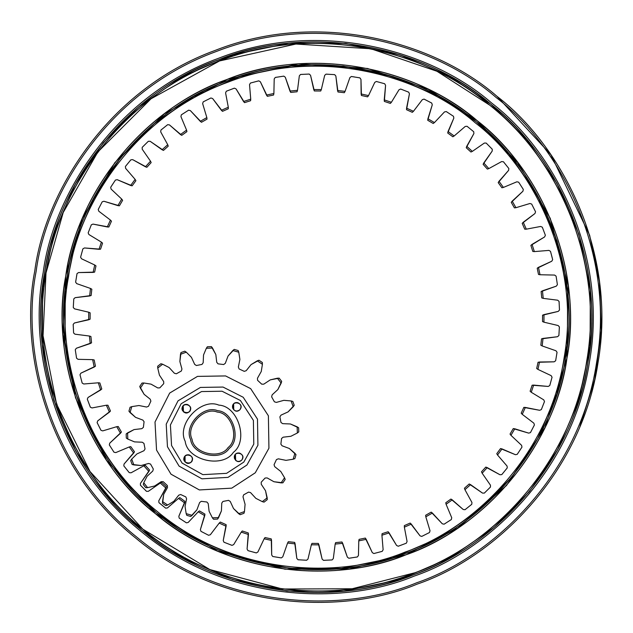 <?xml version="1.0" encoding="UTF-8"?>
<svg xmlns="http://www.w3.org/2000/svg" width="633" height="633" viewBox="0 0 633 633"><rect width="100%" height="100%" fill="white"/><g stroke="black" fill="none" stroke-linecap="round" stroke-linejoin="round"><path stroke-width="0.95" d="M552.261 257.987L550.488 251.317L552.672 259.657L551.747 261.239L538.469 267.332L540.004 274.746L554.611 275.07L556.091 276.154L557.396 284.676L556.304 286.148L542.465 290.824L543.217 298.365L557.713 300.208L559.066 301.435L559.477 310.059L558.235 311.404L543.984 314.609L543.945 322.181L558.164 325.536L559.382 326.897L558.892 335.514L557.515 336.724L543.011 338.418L542.18 345.942L555.964 350.769L557.04 352.249L555.647 360.763L554.16 361.823L539.545 361.997L537.931 369.395L551.145 375.63L552.055 377.221L549.776 385.537L548.186 386.439L533.643 385.086L531.261 392.27L543.747 399.858L544.491 401.528L541.357 409.567L539.68 410.295L525.358 407.43L522.241 414.33L533.864 423.176L534.426 424.917L530.47 432.584L528.721 433.13L514.779 428.786L510.958 435.322L521.592 445.331L521.972 447.127L517.232 454.336L515.444 454.7L502.024 448.916L497.546 455.016L507.08 466.086L507.262 467.906L501.803 474.584L499.975 474.758L487.244 467.605L482.148 473.207L490.472 485.21L490.464 487.038L484.332 493.107L482.504 493.091L470.588 484.641L464.931 489.681L471.949 502.491L471.759 504.311L465.026 509.707L463.206 509.502L452.239 499.848L446.091 504.272L451.733 517.747L451.345 519.535L444.089 524.195L442.301 523.8L432.402 513.054L425.819 516.805L430.029 530.802L429.459 532.535L421.752 536.412L420.019 535.835L411.292 524.116L404.36 527.162L407.074 541.516L406.331 543.185L398.26 546.232L396.59 545.472L389.145 532.907L381.928 535.209L383.131 549.768L382.213 551.351L373.866 553.543L372.291 552.609L366.19 539.34L358.776 540.875L358.452 555.481L357.376 556.953L348.846 558.259L347.375 557.175L342.698 543.336L335.166 544.087L333.314 558.575L332.088 559.936L323.471 560.34L322.126 559.105L318.921 544.847L311.349 544.807L307.994 559.026L306.633 560.252L298.016 559.754L296.806 558.385L295.113 543.874L287.58 543.043L282.761 556.834L281.281 557.902L272.768 556.51L271.699 555.022L271.533 540.416L264.135 538.802L257.892 552.008L256.31 552.925L247.986 550.647L247.084 549.056L248.445 534.505L241.252 532.131L233.672 544.617L232.002 545.353L223.963 542.22L223.227 540.542L226.1 526.221L219.2 523.103L210.354 534.727L208.613 535.289L200.946 531.332L200.392 529.592L204.744 515.642L198.208 511.82L188.191 522.462L186.403 522.834L179.194 518.103L178.83 516.306L184.614 502.895L178.514 498.408L167.444 507.943L165.624 508.133L158.946 502.665L158.772 500.845L165.925 488.106L160.323 483.011L148.32 491.335L146.492 491.327L140.423 485.195L140.439 483.367L148.882 471.45L143.849 465.793L131.039 472.819L129.219 472.622L123.823 465.888L124.028 464.068L133.682 453.101L129.259 446.953L115.784 452.595L113.995 452.215L109.335 444.952L109.731 443.163L120.476 433.265L116.725 426.689L102.728 430.891L100.995 430.321L97.118 422.615L97.696 420.882L109.414 412.154L106.368 405.223L92.014 407.945L90.345 407.193L87.299 399.122L88.058 397.461L100.623 390.007L98.321 382.791L83.762 383.994L82.179 383.076L79.987 374.736L80.913 373.154L94.19 367.061L92.655 359.647L78.049 359.322L76.577 358.238L75.272 349.717L76.356 348.245L90.195 343.569L89.443 336.036L74.955 334.184L73.594 332.958L73.191 324.341L74.425 322.988L88.675 319.784L88.723 312.211L74.504 308.857L73.278 307.496L73.776 298.887L75.145 297.668L89.657 295.975L90.487 288.45L76.696 283.624L75.628 282.144L77.02 273.63L78.508 272.57L93.114 272.396L94.728 264.998L81.515 258.762L80.605 257.172L82.883 248.856L84.474 247.954L99.025 249.307L101.399 242.123L88.913 234.534L88.169 232.865L91.31 224.826L92.988 224.098L107.309 226.962L110.427 220.062L98.795 211.216L98.234 209.476L102.198 201.808L103.939 201.262L117.888 205.614L121.702 199.071L111.068 189.061L110.696 187.273L115.428 180.057L110.696 187.273L111.068 189.061L121.702 199.071L117.888 205.614L119.415 205.796L122.62 200.313L119.415 205.796L103.939 201.262L102.198 201.808L98.234 209.476L98.795 211.216L110.427 220.062L107.309 226.962L108.852 226.994L111.463 221.202L108.852 226.994L92.988 224.098L91.31 224.826L88.169 232.865L88.913 234.534L101.399 242.123L99.025 249.307L100.56 249.173L102.554 243.143L100.56 249.173L84.474 247.954L82.883 248.856L80.605 257.172L81.515 258.762L94.728 264.998L93.114 272.396L94.633 272.103L95.987 265.9L94.633 272.103L78.508 272.57L77.02 273.63L75.628 282.144L76.696 283.624L90.487 288.45L89.657 295.975L91.128 295.524L91.832 289.21L91.128 295.524L75.145 297.668L73.776 298.887L73.278 307.496L74.504 308.857L88.723 312.211L88.675 319.784L90.1 319.182L90.131 312.829L90.1 319.182L74.425 322.988L73.191 324.341L73.594 332.958L74.955 334.184L89.443 336.036L90.195 343.569L91.548 342.817L90.915 336.495L91.548 342.817L76.356 348.245L75.272 349.717L76.577 358.238L78.049 359.322L92.655 359.647L94.19 367.061L95.456 366.175L94.167 359.955L95.456 366.175L80.913 373.154L79.987 374.736L82.179 383.076L83.762 383.994L98.321 382.791L100.623 390.007L101.786 388.994L99.856 382.941L101.786 388.994L88.058 397.461L87.299 399.122L90.345 407.193L92.014 407.945L106.368 405.223L109.414 412.154L110.466 411.031L107.911 405.215L110.466 411.031L97.696 420.882L97.118 422.615L100.995 430.321L102.728 430.891L116.725 426.689L120.476 433.265L121.401 432.03L118.252 426.515L121.401 432.03L109.731 443.163L109.335 444.952L113.995 452.215L115.784 452.595L129.259 446.953L133.682 453.101L134.473 451.78L130.77 446.621L134.473 451.78L124.028 464.068L123.823 465.888L129.219 472.622L131.039 472.819L143.849 465.793L148.882 471.45L149.538 470.05L145.313 465.31L149.538 470.05L140.439 483.367L140.423 485.195L146.492 491.327L148.32 491.335L160.323 483.011L165.925 488.106L166.432 486.65L161.732 482.37L166.432 486.65L158.772 500.845L158.946 502.665L165.624 508.133L167.444 507.943L178.514 498.408L184.614 502.895L184.963 501.391L179.843 497.625L184.963 501.391L178.83 516.306L179.194 518.103L186.403 522.834L188.191 522.462L198.208 511.82L204.744 515.642L204.934 514.115L199.45 510.91L204.934 514.115L200.392 529.592L200.946 531.332L208.613 535.289L210.354 534.727L219.2 523.103L226.1 526.221L226.131 524.678L220.339 522.067L226.131 524.678L223.227 540.542L223.963 542.22L232.002 545.353L233.672 544.617L241.252 532.131L248.445 534.505L248.31 532.97L242.281 530.976L248.31 532.97L247.084 549.056L247.986 550.647L256.31 552.925L257.892 552.008L264.135 538.802L271.533 540.416L271.24 538.897L265.029 537.544L271.24 538.897L271.699 555.022L272.768 556.51L281.281 557.902L282.761 556.834L287.58 543.043L295.113 543.874L294.661 542.394L288.347 541.698L294.661 542.394L296.806 558.385L298.016 559.754L306.633 560.252L307.994 559.026L311.349 544.807L318.921 544.847L318.32 543.43L311.966 543.399L318.32 543.43L322.126 559.105L323.471 560.34L332.088 559.936L333.314 558.575L335.166 544.087L342.698 543.336L341.955 541.983L335.632 542.616L341.955 541.983L347.375 557.175L348.846 558.259L357.376 556.953L358.452 555.481L358.776 540.875L366.19 539.34L365.312 538.074L359.093 539.363L365.312 538.074L372.291 552.609L373.866 553.543L382.213 551.351L383.131 549.768L381.928 535.209L389.145 532.907L388.132 531.744L382.079 533.674L388.132 531.744L396.59 545.472L398.26 546.232L406.331 543.185L407.074 541.516L404.36 527.162L411.292 524.116L410.16 523.064L404.345 525.612L410.16 523.064L420.019 535.835L421.752 536.412L429.459 532.535L430.029 530.802L425.819 516.805L432.402 513.054L431.168 512.129L425.653 515.27L431.168 512.129L442.301 523.8L444.089 524.195L451.345 519.535L451.733 517.747L446.091 504.272L452.239 499.848L450.91 499.057L445.759 502.76L450.91 499.057L463.206 509.502L465.026 509.707L471.759 504.311L471.949 502.491L464.931 489.681L470.588 484.641L469.188 483.992L464.44 488.217L469.188 483.992L482.504 493.091L484.332 493.107L490.464 487.038L490.472 485.21L482.148 473.207L487.244 467.605L485.78 467.099L481.507 471.799L485.78 467.099L499.975 474.758L501.803 474.584L507.262 467.906L507.08 466.086L497.546 455.016L502.024 448.916L500.521 448.568L496.763 453.687L500.521 448.568L515.444 454.7L517.232 454.336L521.972 447.127L521.592 445.331L510.958 435.322L514.779 428.786L513.244 428.596L510.04 434.08L513.244 428.596L528.721 433.13L530.47 432.584L534.426 424.917L533.864 423.176L522.241 414.33L525.358 407.43L523.815 407.399L521.196 413.191L523.815 407.399L539.68 410.295L541.357 409.567L544.491 401.528L543.747 399.858L531.261 392.27L533.643 385.086L532.108 385.22L530.114 391.249L532.108 385.22L548.186 386.439L549.776 385.537L552.055 377.221L551.145 375.63L537.931 369.395L539.545 361.997L538.034 362.29L536.681 368.501L538.034 362.29L554.16 361.823L555.647 360.763L557.04 352.249L555.964 350.769L542.18 345.942L543.011 338.418L541.531 338.869L540.835 345.183L541.531 338.869L557.515 336.724L558.892 335.514L559.382 326.897L558.164 325.536L543.945 322.181L543.984 314.609L542.56 315.21L542.528 321.564L542.56 315.21L558.235 311.404L559.477 310.059L559.066 301.435L557.713 300.208L543.217 298.365L542.465 290.824L541.12 291.576L541.745 297.898L541.12 291.576L556.304 286.148L557.396 284.676L556.091 276.154L554.611 275.07L540.004 274.746L538.469 267.332L537.211 268.218L538.493 274.437L537.211 268.218L551.747 261.239L552.672 259.657L550.488 251.317L548.906 250.399L550.488 251.317M475.375 122.897C421.823 75.928 320.132 45.948 227.587 82.314C134.109 116.235 77.653 205.97 68.538 276.613C54.644 346.473 79.521 449.533 157.293 511.496C233.403 575.484 339.343 579.511 405.08 552.087C472.527 529.188 549.341 456.116 564.122 357.78C581.482 259.87 531.997 166.107 475.375 122.897C531.997 166.107 581.482 259.87 564.122 357.78C549.341 456.116 472.527 529.188 405.08 552.087C339.343 579.511 233.403 575.484 157.293 511.496C79.521 449.533 54.644 346.473 68.538 276.613C77.653 205.97 134.109 116.235 227.587 82.314C320.132 45.948 421.823 75.928 475.375 122.897M508.631 170.324L498.986 181.291L503.401 187.439L516.876 181.798L518.664 182.185L523.325 189.441L522.929 191.229L512.192 201.128L515.942 207.703L529.932 203.502L531.673 204.071L535.55 211.778L534.972 213.511L523.254 222.238L526.292 229.17L540.645 226.456L542.315 227.2L545.369 235.27L544.609 236.932L532.044 244.385L534.347 251.602L548.906 250.399L534.347 251.602L532.044 244.385L530.881 245.398L532.812 251.451L530.881 245.398L544.609 236.932L545.369 235.27L542.315 227.2L540.645 226.456L526.292 229.17L523.254 222.238L522.201 223.37L524.749 229.186L522.201 223.37L534.972 213.511L535.55 211.778L531.673 204.071L529.932 203.502L515.942 207.703L512.192 201.128L511.266 202.362L514.407 207.877L511.266 202.362L522.929 191.229L523.325 189.441L518.664 182.185L516.876 181.798L503.401 187.439L498.986 181.291L498.195 182.613L501.898 187.772L498.195 182.613L508.631 170.324L508.837 168.505L508.631 170.324M115.428 180.057L117.224 179.693L130.635 185.477L135.122 179.376L125.587 168.307L125.397 166.487L130.865 159.809L132.685 159.635L145.424 166.788L150.519 161.193L142.196 149.182L142.196 147.354L148.328 141.286L150.163 141.301L162.08 149.752L167.729 144.712L160.711 131.901L160.909 130.082L167.642 124.685L169.454 124.899L180.429 134.544L186.577 130.121L180.935 116.646L181.315 114.858L188.579 110.197L190.359 110.593L200.265 121.338L206.841 117.588L202.639 103.598L203.209 101.858L210.916 97.98L212.648 98.558L221.376 110.277L228.307 107.238L225.585 92.885L226.337 91.207L234.408 88.161L236.069 88.921L243.523 101.486L250.739 99.183L249.529 84.624L250.446 83.042L258.794 80.85L260.369 81.784L266.469 95.061L273.883 93.518L274.208 78.919L275.284 77.44L283.813 76.134L285.285 77.218L289.961 91.065L297.494 90.313L299.346 75.818L300.572 74.465L309.189 74.053L310.542 75.287L313.746 89.546L321.319 89.585L324.674 75.367L326.035 74.14L334.643 74.639L335.854 76.007L337.555 90.519L345.08 91.35L349.907 77.558L351.386 76.49L359.9 77.883L360.96 79.37L361.134 93.985L368.533 95.591L374.768 82.385L376.35 81.475L384.674 83.746L385.576 85.344L384.223 99.887L391.408 102.261L398.996 89.775L400.665 89.039L408.704 92.173L409.432 93.85L406.56 108.172L413.46 111.289L422.314 99.666L424.055 99.104L431.722 103.06L432.268 104.801L427.916 118.751L434.452 122.573L444.469 111.93L446.257 111.558L453.473 116.29L453.837 118.086L448.053 131.498L454.154 135.984L465.223 126.45L467.043 126.268L473.721 131.727L473.895 133.547L466.735 146.286L472.337 151.382L484.348 143.058L486.176 143.066L492.245 149.198L492.229 151.026L483.778 162.942L488.818 168.6L501.629 161.573L503.449 161.771L508.837 168.505L503.449 161.771L501.629 161.573L488.818 168.6L483.778 162.942L483.129 164.343L487.355 169.082L483.129 164.343L492.229 151.026L492.245 149.198L486.176 143.066L484.348 143.058L472.337 151.382L466.735 146.286L466.236 147.742L470.936 152.023L466.236 147.742L473.895 133.547L473.721 131.727L467.043 126.268L465.223 126.45L454.154 135.984L448.053 131.498L447.705 133.001L452.824 136.768L447.705 133.001L453.837 118.086L453.473 116.29L446.257 111.558L444.469 111.93L434.452 122.573L427.916 118.751L427.726 120.278L433.209 123.482L427.726 120.278L432.268 104.801L431.722 103.06L424.055 99.104L422.314 99.666L413.46 111.289L406.56 108.172L406.536 109.715L412.32 112.334L406.536 109.715L409.432 93.85L408.704 92.173L400.665 89.039L398.996 89.775L391.408 102.261L384.223 99.887L384.358 101.422L390.387 103.416L384.358 101.422L385.576 85.344L384.674 83.746L376.35 81.475L374.768 82.385L368.533 95.591L361.134 93.985L361.427 95.496L367.631 96.849L361.427 95.496L360.96 79.37L359.9 77.883L351.386 76.49L349.907 77.558L345.08 91.35L337.555 90.519L338.006 91.999L344.32 92.695L338.006 91.999L335.854 76.007L334.643 74.639L326.035 74.14L324.674 75.367L321.319 89.585L313.746 89.546L314.348 90.962L320.702 91.002L314.348 90.962L310.542 75.287L309.189 74.053L300.572 74.465L299.346 75.818L297.494 90.313L289.961 91.065L290.713 92.41L297.027 91.777L290.713 92.41L285.285 77.218L283.813 76.134L275.284 77.44L274.208 78.919L273.883 93.518L266.469 95.061L267.355 96.319L273.575 95.037L267.355 96.319L260.369 81.784L258.794 80.85L250.446 83.042L249.529 84.624L250.739 99.183L243.523 101.486L244.536 102.649L250.589 100.718L244.536 102.649L236.069 88.921L234.408 88.161L226.337 91.207L225.585 92.885L228.307 107.238L221.376 110.277L222.499 111.329L228.315 108.781L222.499 111.329L212.648 98.558L210.916 97.98L203.209 101.858L202.639 103.598L206.841 117.588L200.265 121.338L201.5 122.264L207.015 119.123L201.5 122.264L190.359 110.593L188.579 110.197L181.315 114.858L180.935 116.646L186.577 130.121L180.429 134.544L181.75 135.335L186.909 131.632L181.75 135.335L169.454 124.899L167.642 124.685L160.909 130.082L160.711 131.901L167.729 144.712L162.08 149.752L163.48 150.401L168.22 146.176L163.48 150.401L150.163 141.301L148.328 141.286L142.196 147.354L142.196 149.182L150.519 161.193L145.424 166.788L146.88 167.294L151.152 162.594L146.88 167.294L132.685 159.635L130.865 159.809L125.397 166.487L125.587 168.307L135.122 179.376L130.635 185.477L132.139 185.825L135.897 180.706L132.139 185.825L117.224 179.693L115.428 180.057L111.622 185.817M501.898 187.772L503.401 187.439L501.898 187.772M487.355 169.082L488.818 168.6L487.355 169.082M470.936 152.023L472.337 151.382L470.936 152.023M452.824 136.768L454.154 135.984L452.824 136.768M390.387 103.416L391.408 102.261L390.387 103.416M367.631 96.849L368.533 95.591L367.631 96.849M412.32 112.334L413.46 111.289L412.32 112.334M433.209 123.482L434.452 122.573L433.209 123.482M228.315 108.781L228.307 107.238L228.315 108.781M250.589 100.718L250.739 99.183L250.589 100.718M207.015 119.123L206.841 117.588L207.015 119.123M186.909 131.632L186.577 130.121L186.909 131.632M320.702 91.002L321.319 89.585L320.702 91.002M344.32 92.695L345.08 91.35L344.32 92.695M273.575 95.037L273.883 93.518L273.575 95.037M297.027 91.777L297.494 90.313L297.027 91.777M425.653 515.27L425.819 516.805L425.653 515.27M445.759 502.76L446.091 504.272L445.759 502.76M464.44 488.217L464.931 489.681L464.44 488.217M481.507 471.799L482.148 473.207L481.507 471.799M496.763 453.687L497.546 455.016L496.763 453.687M510.04 434.08L510.958 435.322L510.04 434.08M530.114 391.249L531.261 392.27L530.114 391.249M521.196 413.191L522.241 414.33L521.196 413.191M532.812 251.451L534.347 251.602L532.812 251.451M538.493 274.437L540.004 274.746L538.493 274.437M514.407 207.877L515.942 207.703L514.407 207.877M524.749 229.186L526.292 229.17L524.749 229.186M540.835 345.183L542.18 345.942L540.835 345.183M536.681 368.501L537.931 369.395L536.681 368.501M541.745 297.898L543.217 298.365L541.745 297.898M542.528 321.564L543.945 322.181L542.528 321.564M135.897 180.706L135.122 179.376L135.897 180.706M122.62 200.313L121.702 199.071L122.62 200.313M90.915 336.495L89.443 336.036L90.915 336.495M90.131 312.829L88.723 312.211L90.131 312.829M99.856 382.941L98.321 382.791L99.856 382.941M94.167 359.955L92.655 359.647L94.167 359.955M102.554 243.143L101.399 242.123L102.554 243.143M111.463 221.202L110.427 220.062L111.463 221.202M91.832 289.21L90.487 288.45L91.832 289.21M95.987 265.9L94.728 264.998L95.987 265.9M288.347 541.698L287.58 543.043L288.347 541.698M311.966 543.399L311.349 544.807L311.966 543.399M242.281 530.976L241.252 532.131L242.281 530.976M265.029 537.544L264.135 538.802L265.029 537.544M382.079 533.674L381.928 535.209L382.079 533.674M404.345 525.612L404.36 527.162L404.345 525.612M335.632 542.616L335.166 544.087L335.632 542.616M359.093 539.363L358.776 540.875L359.093 539.363M220.339 522.067L219.2 523.103L220.339 522.067M199.45 510.91L198.208 511.82L199.45 510.91M179.843 497.625L178.514 498.408L179.843 497.625M161.732 482.37L160.323 483.011L161.732 482.37M145.313 465.31L143.849 465.793L145.313 465.31M130.77 446.621L129.259 446.953L130.77 446.621M107.911 405.215L106.368 405.223L107.911 405.215M118.252 426.515L116.725 426.689L118.252 426.515M168.22 146.176L167.729 144.712L168.22 146.176M151.152 162.594L150.519 161.193L151.152 162.594M113.995 452.215L113.046 450.775M100.995 430.321L100.196 428.794M97.435 423.279L97.118 422.615M146.492 491.327L145.258 490.124M186.403 522.834L185.786 522.447M180.619 519.068L179.194 518.103M232.002 545.353L230.38 544.752M357.376 556.953L355.675 557.238M351.758 557.847L348.846 558.259M429.459 532.535L427.924 533.334M256.31 552.925L254.64 552.49M325.196 560.284L323.471 560.34M75.628 282.144L75.881 280.435M76.514 276.526L77.02 273.63M88.169 232.865L88.778 231.251M82.409 250.51L82.883 248.856M73.246 326.066L73.191 324.341M76.577 358.238L76.284 356.537M559.066 301.435L559.176 303.16M556.091 276.154L557.396 284.676M557.04 352.249L556.787 353.958M559.382 326.897L559.311 328.622M522.415 187.977L523.325 189.441M544.491 401.528L543.889 403.15M534.426 424.917L533.659 426.46M490.464 487.038L489.254 488.272M451.345 519.535L449.905 520.484M445.553 523.285L444.089 524.195M275.284 77.44L276.985 77.155M257.117 81.269L258.794 80.85M326.035 74.14L327.759 74.219M300.572 74.465L302.297 74.354M160.909 130.082L162.238 128.982M181.315 114.858L182.755 113.908M232.786 88.747L234.408 88.161M209.365 98.732L210.916 97.98M400.665 89.039L402.279 89.641M351.386 76.49L354.29 76.933M358.199 77.582L359.9 77.883M446.257 111.558L447.713 112.484M486.176 143.066L487.402 144.277M476.277 121.789L509.161 154.159L536.974 194.386L557.135 241.165L567.603 292.122L567.413 344.146L556.89 393.987L537.583 438.914L511.741 477.147L479.371 510.032L439.144 537.844L392.357 557.997L341.409 568.466L289.384 568.276L239.543 557.76L194.616 538.446L156.383 512.603C210.243 559.833 312.512 589.988 405.587 553.416C499.587 519.305 556.367 429.055 565.53 358.009C579.511 287.754 554.484 184.108 476.277 121.789C399.732 57.437 293.19 53.394 227.081 80.977C159.247 104.002 81.997 177.493 67.13 276.384C49.675 374.847 99.444 469.14 156.383 512.603L123.498 480.233L95.686 440.006L75.533 393.228L65.057 342.271L65.254 290.246L75.77 240.405L95.085 195.478L120.927 157.253L153.297 124.361L193.524 96.556L240.303 76.395L291.259 65.927L343.276 66.117L393.125 76.633L438.052 95.947L476.277 121.789C422.425 74.559 320.156 44.405 227.081 80.977C133.08 115.087 76.3 205.337 67.13 276.384C53.156 346.639 78.175 450.285 156.383 512.603C232.928 576.956 339.478 580.999 405.587 553.416C473.421 530.391 550.663 456.899 565.53 358.009C582.993 259.546 533.223 165.253 476.277 121.789M142.829 529.164C201.247 580.398 312.188 613.108 413.151 573.435C515.12 536.428 576.71 438.534 586.649 361.475C601.809 285.261 574.669 172.833 489.831 105.228C406.805 35.424 291.227 31.033 219.516 60.958C145.938 85.93 62.137 165.656 46.011 272.926C27.077 379.729 81.064 482.022 142.829 529.164C81.064 482.022 27.077 379.729 46.011 272.926C62.137 165.656 145.938 85.93 219.516 60.958C291.227 31.033 406.805 35.424 489.831 105.228C574.669 172.833 601.809 285.261 586.649 361.475C576.71 438.534 515.12 536.428 413.151 573.435C312.188 613.108 201.247 580.398 142.829 529.164M155.481 513.703C98.218 470.002 48.171 375.171 65.721 276.154C80.676 176.702 158.361 102.791 226.574 79.639C293.055 51.898 400.206 55.973 477.179 120.689C555.829 183.356 580.999 287.588 566.939 358.246C557.72 429.688 500.624 520.445 406.085 554.753C312.488 591.531 209.642 561.21 155.481 513.703C209.642 561.21 312.488 591.531 406.085 554.753C500.624 520.445 557.72 429.688 566.939 358.246C580.999 287.588 555.829 183.356 477.179 120.689C400.206 55.973 293.055 51.898 226.574 79.639C158.361 102.791 80.676 176.702 65.721 276.154C48.171 375.171 98.218 470.002 155.481 513.703M490.733 104.129L449.058 75.952L400.064 54.889L345.713 43.424L288.996 43.21L233.427 54.628L182.423 76.609L138.556 106.93L103.266 142.789L75.082 184.472L54.027 233.466L42.561 287.817L42.348 344.534L53.765 400.096L75.738 451.107L106.067 494.974L141.927 530.264C79.837 482.876 25.573 380.061 44.603 272.688C60.815 164.865 145.044 84.727 219.01 59.621C291.093 29.545 407.272 33.96 490.733 104.129C576.014 172.081 603.296 285.095 588.057 361.704C578.064 439.167 516.156 537.575 413.65 574.772C312.164 614.651 200.653 581.767 141.927 530.264L183.61 558.441L232.604 579.504L286.947 590.969L343.672 591.182L399.233 579.765L450.245 557.784L494.112 527.463L529.402 491.604L557.578 449.921L578.641 400.926L590.106 346.583L590.32 289.859L578.902 234.297L556.921 183.285L526.593 139.418L490.733 104.129C552.831 151.516 607.094 254.331 588.057 361.704C571.844 469.528 487.616 549.666 413.65 574.772C341.567 604.847 225.388 600.432 141.927 530.264C56.646 462.312 29.363 349.297 44.603 272.688C54.596 195.225 116.512 96.817 219.01 59.621C320.496 19.75 432.015 52.626 490.733 104.129M414.955 572.746L352.201 588.761L282.484 589.014L209.855 569.573L142.829 529.164L89.973 471.45L56.559 404.083L43.036 335.696L46.011 272.926L63.221 212.482L97.854 151.975L151.01 98.795L219.516 60.958L295.928 44.041L370.97 48.781L436.96 71.268L489.831 105.228C431.413 53.995 320.48 21.285 219.516 60.958C117.548 97.965 55.957 195.858 46.011 272.926C30.851 349.131 57.991 461.56 142.829 529.164C225.862 598.968 341.44 603.36 413.151 573.435C486.73 548.463 570.523 468.744 586.649 361.475C605.591 254.664 551.604 152.371 489.831 105.228M65.721 276.154L62.968 334.343L75.501 397.753L106.479 460.199L155.481 513.703L217.617 551.169L284.953 569.194L349.59 568.956L406.085 554.753L457.865 528.049L506.511 485.487L545.1 427.433L566.939 358.246L568.315 285.697L550.259 218.369L517.731 162.515L477.179 120.689L428.391 89.308L367.528 68.467L298.293 63.893L227.69 79.22L164.232 113.837L114.787 162.705L82.353 218.496L66.022 274.382M496.161 97.506C435.607 44.397 320.63 10.5 215.988 51.613C110.3 89.973 46.462 191.435 36.16 271.312C20.446 350.294 48.575 466.822 136.506 536.887C222.563 609.239 342.35 613.788 416.68 582.779C492.941 556.89 579.788 474.267 596.508 363.089C616.131 252.377 560.181 146.365 496.161 97.506C560.181 146.365 616.131 252.377 596.508 363.089C579.788 474.267 492.941 556.89 416.68 582.779C342.35 613.788 222.563 609.239 136.506 536.887C48.575 466.822 20.446 350.294 36.16 271.312C46.462 191.435 110.3 89.973 215.988 51.613C320.63 10.5 435.607 44.397 496.161 97.506C435.607 44.397 320.63 10.5 215.988 51.613C110.3 89.973 46.462 191.435 36.16 271.312C20.446 350.294 48.575 466.822 136.506 536.887C222.563 609.239 342.35 613.788 416.68 582.779C492.941 556.89 579.788 474.267 596.508 363.089C616.131 252.377 560.181 146.365 496.161 97.506M497.063 96.398C561.408 145.503 617.642 252.053 597.916 363.318C581.118 475.059 493.827 558.1 417.179 584.117C342.485 615.284 222.096 610.71 135.604 537.995C47.23 467.573 18.958 350.46 34.752 271.074C45.109 190.802 109.264 88.826 215.481 50.284C320.646 8.957 436.208 43.028 497.063 96.398C436.208 43.028 320.646 8.957 215.481 50.284C109.264 88.826 45.109 190.802 34.752 271.074C18.958 350.46 47.23 467.573 135.604 537.995C222.096 610.71 342.485 615.284 417.179 584.117C493.827 558.1 581.118 475.059 597.916 363.318C617.642 252.053 561.408 145.503 497.063 96.398L550.892 154.721L589.624 235.175L599.459 281.804L601.35 330.6L594.783 379.484L579.994 426.278M491.643 103.021C554.057 150.654 608.598 254.007 589.465 361.934C573.174 470.319 488.502 550.868 414.156 576.109C341.701 606.343 224.921 601.904 141.024 531.372C55.3 463.063 27.876 349.463 43.194 272.459C53.243 194.592 115.475 95.678 218.504 58.291C320.52 18.207 432.616 51.257 491.643 103.021C432.616 51.257 320.52 18.207 218.504 58.291C115.475 95.678 53.243 194.592 43.194 272.459C27.876 349.463 55.3 463.063 141.024 531.372C224.921 601.904 341.701 606.343 414.156 576.109C488.502 550.868 573.174 470.319 589.465 361.934C608.598 254.007 554.057 150.654 491.643 103.021M477.179 120.689C534.45 164.39 584.496 259.221 566.939 358.246C551.992 457.691 474.307 531.601 406.085 554.753C339.604 582.495 232.461 578.42 155.481 513.703C76.83 451.036 51.669 346.805 65.721 276.154C74.939 204.704 132.044 113.948 226.574 79.639C320.171 42.862 423.026 73.191 477.179 120.689M156.383 512.603C99.444 469.14 49.675 374.847 67.13 276.384C81.997 177.493 159.247 104.002 227.081 80.977C293.19 53.394 399.732 57.437 476.277 121.789C554.484 184.108 579.511 287.754 565.53 358.009C556.367 429.055 499.587 519.305 405.587 553.416C312.512 589.988 210.243 559.833 156.383 512.603M141.927 530.264C200.653 581.767 312.164 614.651 413.65 574.772C516.156 537.575 578.064 439.167 588.057 361.704C603.296 285.095 576.014 172.081 490.733 104.129C407.272 33.96 291.093 29.545 219.01 59.621C145.044 84.727 60.815 164.865 44.603 272.688C25.573 380.061 79.837 482.876 141.927 530.264M233.355 452.373C248.84 440.774 238.19 406.054 218.868 405.128C201.072 397.524 176.33 424.102 185.192 441.296C187.503 460.507 222.887 468.649 233.355 452.373C222.887 468.649 187.503 460.507 185.192 441.296C176.33 424.102 201.072 397.524 218.868 405.128C238.19 406.054 248.84 440.774 233.355 452.373M229.178 448.488C220.806 461.504 192.495 454.992 190.644 439.626C183.562 425.867 203.351 404.606 217.586 410.69C233.047 411.434 241.561 439.207 229.178 448.488C241.561 439.207 233.047 411.434 217.586 410.69C203.351 404.606 183.562 425.867 190.644 439.626C192.495 454.992 220.806 461.504 229.178 448.488M277.863 389.572L281.187 383.092L277.365 378.21L270.275 379.871L263.779 384.168L261.738 384.184L257.576 380.314L257.449 378.273L261.263 371.484L262.418 364.299L257.275 360.834L251.056 364.608L246.197 370.701L244.259 371.349L239.108 368.952L238.356 367.045L239.891 359.409L238.768 352.225L232.802 350.516L228.046 356.031L225.316 363.318L223.671 364.537L218.029 363.848L216.731 362.274L215.829 354.543L212.538 348.047L206.342 348.269L203.525 354.978L203.177 362.756L201.99 364.426L196.412 365.51L194.687 364.418L191.435 357.336L186.3 352.185L180.476 354.306L179.875 361.562L181.948 369.063L181.331 371.017L176.362 373.779L174.384 373.264L169.106 367.536L162.626 364.22L157.744 368.042L159.413 375.124L163.702 381.62L163.718 383.669L159.848 387.831L157.807 387.958L151.018 384.136L143.833 382.989L140.376 388.124L144.142 394.351L150.235 399.201L150.883 401.148L148.486 406.299L146.579 407.051L138.951 405.516L131.759 406.639L130.058 412.597L135.565 417.353L142.86 420.09L144.071 421.728L143.39 427.37L141.808 428.676L134.077 429.578L127.581 432.869L127.803 439.065L134.512 441.881L142.29 442.23L143.96 443.416L145.052 448.995L143.952 450.72L136.878 453.964L131.719 459.107L133.84 464.923L141.096 465.532L148.597 463.459L150.551 464.076L153.313 469.045L152.798 471.023L147.078 476.301L143.754 482.773L147.576 487.655L154.666 485.994L161.162 481.705L163.203 481.681L167.365 485.558L167.492 487.6L163.678 494.381L162.523 501.573L167.666 505.031L173.893 501.257L178.743 495.172L180.682 494.523L185.833 496.921L186.585 498.82L185.05 506.455L186.181 513.648L192.139 515.349L196.895 509.842L199.624 502.547L201.27 501.328L206.912 502.016L208.217 503.599L209.112 511.329L212.403 517.818L218.599 517.596L221.415 510.886L221.764 503.108L222.951 501.447L228.529 500.355L230.254 501.455L233.506 508.528L238.641 513.687L244.465 511.559L245.074 504.311L242.993 496.802L243.61 494.856L248.579 492.094L250.557 492.601L255.835 498.329L262.315 501.645L267.197 497.831L265.528 490.741L261.239 484.245L261.223 482.196L265.092 478.042L267.134 477.915L273.923 481.729L281.107 482.884L284.565 477.741L280.799 471.514L274.706 466.663L274.057 464.725L276.455 459.574L278.362 458.822L285.989 460.349L293.182 459.226L294.883 453.268L289.376 448.512L282.089 445.782L280.87 444.137L281.558 438.495L283.133 437.189L290.864 436.287L297.36 432.996L297.138 426.808L290.428 423.983L282.65 423.643L280.981 422.456L279.889 416.878L280.989 415.145L288.062 411.901L293.221 406.766L291.101 400.942L283.845 400.333L276.344 402.406L274.39 401.797L271.628 396.828L272.143 394.842L277.863 389.572L272.143 394.842L271.628 396.828L274.39 401.797L276.344 402.406L283.845 400.333L291.101 400.942L292.834 401.441L294.226 405.262L293.221 406.766L294.226 405.262L292.834 401.441L291.101 400.942L293.221 406.766L294.226 405.262L288.062 411.901L280.989 415.145L279.889 416.878L280.981 422.456L282.65 423.643L290.428 423.983L298.634 427.821L298.776 431.88L297.36 432.996L298.776 431.88L298.634 427.821L297.138 426.808L297.36 432.996L290.864 436.287L283.133 437.189L281.558 438.495L280.87 444.137L282.089 445.782L289.376 448.512L295.999 454.692L294.875 458.601L293.182 459.226L294.875 458.601L295.999 454.692L294.883 453.268L293.182 459.226L285.989 460.349L278.362 458.822L276.455 459.574L274.057 464.725L274.706 466.663L280.799 471.514L284.565 477.741L285.182 479.442L282.911 482.813L281.107 482.884L282.911 482.813L285.182 479.442L284.565 477.741L281.107 482.884L282.911 482.813L273.923 481.729L267.134 477.915L265.092 478.042L261.223 482.196L261.239 484.245L265.528 490.741L267.253 499.635L264.056 502.135L262.315 501.645L264.056 502.135L267.253 499.635L267.197 497.831L262.315 501.645L255.835 498.329L250.557 492.601L248.579 492.094L243.61 494.856L242.993 496.802L245.074 504.311L244.465 511.559L243.958 513.3L240.144 514.692L238.641 513.687L240.144 514.692L243.958 513.3L244.465 511.559L238.641 513.687L240.144 514.692L233.506 508.528L230.254 501.455L228.529 500.355L222.951 501.447L221.764 503.108L221.415 510.886L217.586 519.1L213.527 519.242L212.403 517.818L213.527 519.242L217.586 519.1L218.599 517.596L212.403 517.818L209.112 511.329L208.217 503.599L206.912 502.016L201.27 501.328L199.624 502.547L196.895 509.842L190.707 516.457L186.798 515.341L186.181 513.648L186.798 515.341L190.707 516.457L192.139 515.349L186.181 513.648L185.05 506.455L186.585 498.82L185.833 496.921L180.682 494.523L178.743 495.172L173.893 501.257L167.666 505.031L165.965 505.648L162.594 503.377L162.523 501.573L162.594 503.377L165.965 505.648L167.666 505.031L162.523 501.573L162.594 503.377L163.678 494.381L167.492 487.6L167.365 485.558L163.203 481.681L161.162 481.705L154.666 485.994L147.576 487.655L145.772 487.719L143.264 484.514L143.754 482.773L143.264 484.514L145.772 487.719L147.576 487.655L143.754 482.773L147.078 476.301L152.798 471.023L153.313 469.045L150.551 464.076L148.597 463.459L141.096 465.532L132.107 464.424L130.714 460.602L131.719 459.107L130.714 460.602L132.107 464.424L133.84 464.923L131.719 459.107L136.878 453.964L143.952 450.72L145.052 448.995L143.96 443.416L142.29 442.23L134.512 441.881L127.803 439.065L126.307 438.052L126.165 433.985L127.581 432.869L126.165 433.985L126.307 438.052L127.803 439.065L127.581 432.869L126.165 433.985L134.077 429.578L141.808 428.676L143.39 427.37L144.071 421.728L142.86 420.09L135.565 417.353L128.942 411.173L130.066 407.264L131.759 406.639L130.066 407.264L128.942 411.173L130.058 412.597L131.759 406.639L138.951 405.516L146.579 407.051L148.486 406.299L150.883 401.148L150.235 399.201L144.142 394.351L139.758 386.431L142.029 383.06L143.833 382.989L142.029 383.06L139.758 386.431L140.376 388.124L143.833 382.989L151.018 384.136L157.807 387.958L159.848 387.831L163.718 383.669L163.702 381.62L159.413 375.124L157.744 368.042L157.688 366.238L160.893 363.73L162.626 364.22L160.893 363.73L157.688 366.238L157.744 368.042L162.626 364.22L169.106 367.536L174.384 373.264L176.362 373.779L181.331 371.017L181.948 369.063L179.875 361.562L180.983 352.573L184.796 351.18L186.3 352.185L184.796 351.18L180.983 352.573L180.476 354.306L186.3 352.185L191.435 357.336L194.687 364.418L196.412 365.51L201.99 364.426L203.177 362.756L203.525 354.978L206.342 348.269L207.355 346.773L211.414 346.631L212.538 348.047L211.414 346.631L207.355 346.773L206.342 348.269L212.538 348.047L211.414 346.631L215.829 354.543L216.731 362.274L218.029 363.848L223.671 364.537L225.316 363.318L228.046 356.031L234.234 349.408L238.143 350.524L238.768 352.225L238.143 350.524L234.234 349.408L232.802 350.516L238.768 352.225L239.891 359.409L238.356 367.045L239.108 368.952L244.259 371.349L246.197 370.701L251.056 364.608L258.976 360.224L262.347 362.495L262.418 364.299L262.347 362.495L258.976 360.224L257.275 360.834L262.418 364.299L261.263 371.484L257.449 378.273L257.576 380.314L261.738 384.184L263.779 384.168L270.275 379.871L279.169 378.154L281.677 381.351L281.187 383.092L281.677 381.351L279.169 378.154L277.365 378.21L281.187 383.092L281.677 381.351L277.863 389.572M255.281 472.788L231.757 488.154L199.363 489.942L170.997 474.18L156.549 450.087L155.006 422.029L169.66 393.077L197.488 376.39L225.577 375.931L250.652 388.622L268.392 415.786L268.93 448.227L255.281 472.788L268.93 448.227L268.392 415.786L250.652 388.622L225.577 375.931L197.488 376.39L169.66 393.077L155.006 422.029L156.549 450.087L170.997 474.18L199.363 489.942L231.757 488.154L255.281 472.788M228.133 447.515C239.749 438.811 231.765 412.779 217.269 412.075C203.921 406.37 185.366 426.31 192.013 439.207C193.745 453.616 220.284 459.716 228.133 447.515C220.284 459.716 193.745 453.616 192.013 439.207C185.366 426.31 203.921 406.37 217.269 412.075C231.765 412.779 239.749 438.811 228.133 447.515M279.169 378.154L277.365 378.21L279.169 378.154M258.976 360.224L257.275 360.834L258.976 360.224M234.234 349.408L232.802 350.516L234.234 349.408M207.355 346.773L206.342 348.269L207.355 346.773M180.983 352.573L180.476 354.306L180.983 352.573M157.688 366.238L157.744 368.042L157.688 366.238M139.758 386.431L140.376 388.124L139.758 386.431M128.942 411.173L130.058 412.597L128.942 411.173M126.307 438.052L127.803 439.065L126.307 438.052M132.107 464.424L133.84 464.923L132.107 464.424M145.772 487.719L147.576 487.655L145.772 487.719M165.965 505.648L167.666 505.031L165.965 505.648M190.707 516.457L192.139 515.349L190.707 516.457M217.586 519.1L218.599 517.596L217.586 519.1M243.958 513.3L244.465 511.559L243.958 513.3M267.253 499.635L267.197 497.831L267.253 499.635M285.182 479.442L284.565 477.741L285.182 479.442M295.999 454.692L294.883 453.268L295.999 454.692M298.634 427.821L297.138 426.808L298.634 427.821M292.834 401.441L291.101 400.942L292.834 401.441M183.23 405.713C177.699 412.676 192.392 416.055 190.454 407.375C188.658 404.163 186.252 403.609 183.23 405.713L183.451 411.767L184.068 412.241M185.034 456.124C179.503 463.087 194.196 466.466 192.258 457.786C190.462 454.573 188.056 454.019 185.034 456.124L185.121 462.043M246.933 465.01L227.991 477.385L201.919 478.817L179.092 466.133L167.46 446.74L166.218 424.157L178.015 400.855L200.408 387.428L223.022 387.056L243.199 397.263L257.481 419.133L257.916 445.244L246.933 465.01L257.916 445.244L257.481 419.133L243.199 397.263L223.022 387.056L200.408 387.428L178.015 400.855L166.218 424.157L167.46 446.74L179.092 466.133L201.919 478.817L227.991 477.385L246.933 465.01M243.8 462.098L226.582 473.342L202.876 474.647L182.122 463.119L171.551 445.482L170.419 424.957L181.141 403.775L201.508 391.566L222.064 391.226L240.405 400.507L253.39 420.383L253.786 444.121L243.8 462.098L253.786 444.121L253.39 420.383L240.405 400.507L222.064 391.226L201.508 391.566L181.141 403.775L170.419 424.957L171.551 445.482L182.122 463.119L202.876 474.647L226.582 473.342L243.8 462.098M189.496 411.545C182.945 417.558 178.53 403.15 187.328 404.463C190.66 406.022 191.388 408.388 189.496 411.545C195.027 404.582 180.342 401.211 182.272 409.883C184.068 413.104 186.474 413.658 189.496 411.545M191.301 461.955C184.749 467.969 180.334 453.56 189.125 454.866C192.464 456.433 193.184 458.79 191.301 461.955C196.831 454.992 182.146 451.614 184.076 460.294C185.873 463.506 188.278 464.06 191.301 461.955M241.711 460.151C235.159 466.165 230.736 451.756 239.535 453.062C242.874 454.629 243.594 456.986 241.711 460.151C247.242 453.188 232.548 449.81 234.487 458.49C236.283 461.71 238.688 462.264 241.711 460.151M239.907 409.749C233.355 415.762 228.94 401.346 237.731 402.659C241.07 404.218 241.79 406.584 239.907 409.749C245.438 402.786 230.744 399.407 232.683 408.087C234.479 411.3 236.884 411.854 239.907 409.749M233.727 409.836L233.64 403.909M236.275 460.848L235.658 460.373L235.444 454.32"/></g></svg>
